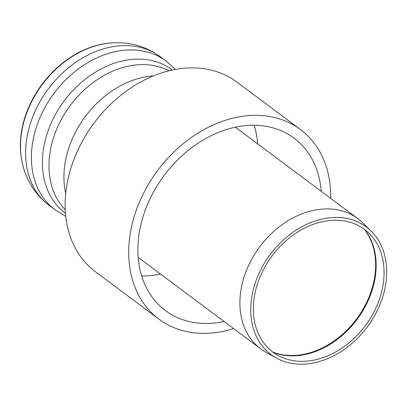 <?xml version="1.0" encoding="UTF-8"?>
<svg xmlns="http://www.w3.org/2000/svg" width="407" height="407" viewBox="0 0 407 407"><rect width="100%" height="100%" fill="white"/><g stroke="black" fill="none" stroke-linecap="round" stroke-linejoin="round"><path stroke-width="0.61" d="M327.554 220.782A76.572 58.226 126.7 0 0 258.603 280.616A76.572 58.226 126.7 0 0 277.92 355.397A76.572 58.226 126.7 0 0 365.364 325.625A76.572 58.226 126.7 0 0 369.052 233.323A76.572 58.226 126.7 0 0 327.554 220.782M166.499 61.309A92.832 70.589 126.7 0 0 166.193 61.081A92.832 70.589 126.7 0 0 121.378 50.585A92.832 70.589 126.7 0 0 39.484 118.803A92.832 70.589 126.7 0 0 55.118 209.854A92.832 70.589 126.7 0 0 55.423 210.083M175.473 69.409L166.193 61.081A92.832 70.589 126.7 0 0 54.09 93.239A92.832 70.589 126.7 0 0 55.118 209.854L65.746 216.387M371.067 231.023L362.652 222.761A81.227 61.767 126.7 0 0 357.834 218.635A81.227 61.767 126.7 0 0 318.625 209.457A81.227 61.767 126.7 0 0 246.963 269.144A81.227 61.767 126.7 0 0 260.648 348.814A81.227 61.767 126.7 0 0 265.974 352.259L276.287 357.982A79.64 60.557 126.7 0 0 367.231 327.019A79.64 60.557 126.7 0 0 371.067 231.023A79.64 60.557 126.7 0 0 327.905 217.979A79.64 60.557 126.7 0 0 256.196 280.209A79.64 60.557 126.7 0 0 276.287 357.982M106.486 43.427A88.874 67.582 126.7 0 0 22.11 162.281L22.258 162.942A89.398 67.979 126.7 0 1 107.133 43.386A89.398 67.979 126.7 0 1 111.874 42.908L111.197 42.954A88.874 67.582 126.7 0 0 106.486 43.427M330.713 198.387A118.3 89.957 126.7 0 0 300.483 129.553A118.3 89.957 126.7 0 0 243.376 116.183A118.3 89.957 126.7 0 0 139.011 203.118A118.3 89.957 126.7 0 0 158.939 319.149A118.3 89.957 126.7 0 0 233.521 328.566M300.483 129.553L236.915 82.097A118.3 89.957 126.7 0 0 179.808 68.727A118.3 89.957 126.7 0 0 75.443 155.657A118.3 89.957 126.7 0 0 95.37 271.688L158.939 319.149M321.26 191.331A107.55 81.782 126.7 0 0 294.052 138.166A107.55 81.782 126.7 0 0 242.134 126.012A107.55 81.782 126.7 0 0 147.253 205.047A107.55 81.782 126.7 0 0 165.369 310.536A107.55 81.782 126.7 0 0 224.069 321.51M141.661 275.992A107.55 81.782 126.7 0 0 160.5 274.053M257.692 143.869A107.55 81.782 126.7 0 0 254.197 125.254M273.097 352.299A78.129 59.412 126.7 0 0 375.549 274.964A78.129 59.412 126.7 0 0 364.713 229.584M364.301 229.273A78.175 59.442 -53.3 0 1 375.035 274.542A78.175 59.442 -53.3 0 1 272.685 351.989M172.415 70.014A89.398 67.979 126.7 0 0 64.245 100.819A89.398 67.979 126.7 0 0 65.451 213.283M168.956 70.808A87.337 66.412 126.7 0 0 133.644 65.242A87.337 66.412 126.7 0 0 58.715 124.649A87.337 66.412 126.7 0 0 65.232 209.742M153.383 75.931A87.337 66.412 126.7 0 0 148.601 76.409A87.337 66.412 126.7 0 0 65.715 193.356M111.874 42.908C129.853 41.753 146.032 46.367 160.404 56.756A92.832 70.589 126.7 0 0 115.588 46.266A92.832 70.589 126.7 0 0 33.695 114.479A92.832 70.589 126.7 0 0 49.328 205.535C35.287 194.709 26.262 180.51 22.258 162.942M138.166 257.372L260.648 348.814M235.353 127.193L357.834 218.635M49.328 205.535L55.118 209.854M160.404 56.756L166.193 61.081"/></g></svg>

